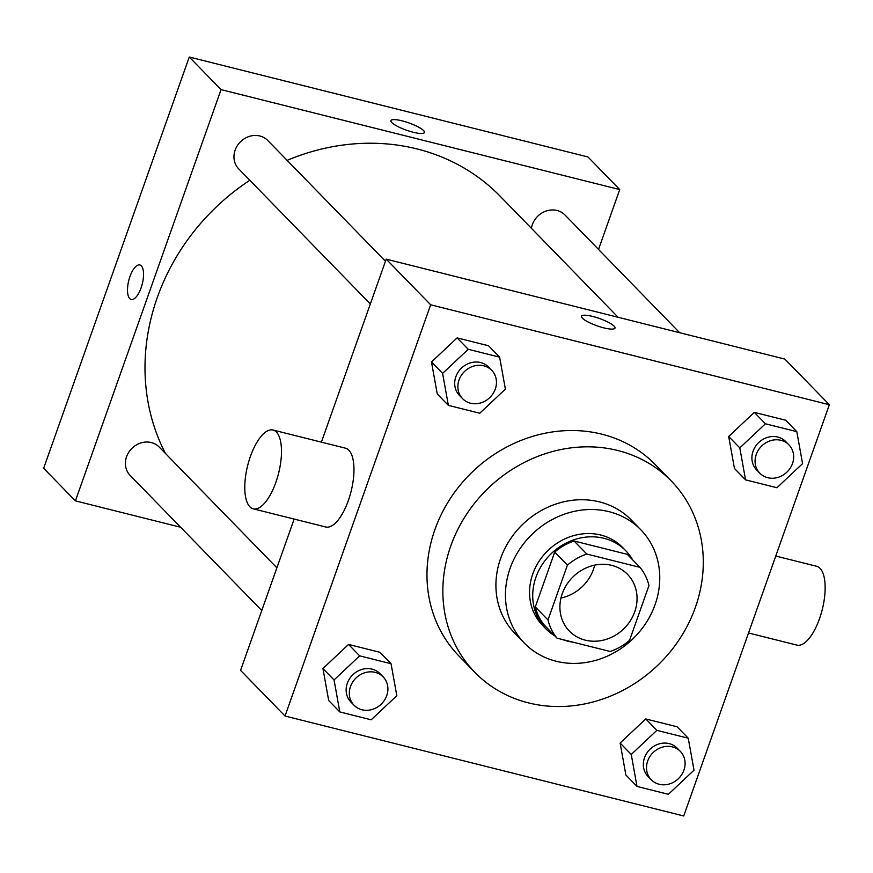 <?xml version="1.0" encoding="UTF-8"?>
<svg xmlns="http://www.w3.org/2000/svg" width="873" height="873" viewBox="0 0 873 873"><rect width="100%" height="100%" fill="white"/><g stroke="black" fill="none" stroke-linecap="round" stroke-linejoin="round"><path stroke-width="1.31" d="M594.709 565.126A40.627 36.317 -44.3 0 1 560.968 598.016M562.245 593.673A40.627 36.317 -44.3 0 1 627.578 574.412A40.627 36.317 -44.3 0 1 623.824 628.767A40.627 36.317 -44.3 0 1 569.382 631.103A40.627 36.317 -44.3 0 1 562.245 593.673M557.007 638.152L610.172 651.487A54.562 48.768 -44.3 0 0 629.542 640.4L648.966 585.554A54.562 48.768 -44.3 0 0 639.964 567.363L586.798 554.039A54.562 48.768 -44.3 0 0 567.417 565.115L547.993 619.961A54.562 48.768 -44.3 0 0 557.007 638.152L544.305 625.112A54.562 48.768 -44.3 0 1 535.291 606.921L547.993 619.961M639.964 567.363L627.261 554.322L574.085 540.998L586.798 554.039M535.291 606.921L554.715 552.074L567.417 565.115M554.715 552.074A54.562 48.768 -44.3 0 1 574.085 540.998M632.63 559.844A55.861 49.936 135.7 0 0 625.788 550.743A55.861 49.936 135.7 0 0 603.985 538.314A55.861 49.936 135.7 0 0 542.057 564.798A55.861 49.936 135.7 0 0 545.767 628.702A55.861 49.936 135.7 0 0 554.693 635.784M562.354 639.494A55.861 49.936 135.7 0 0 573.004 642.168M545.767 628.702L542.591 625.439A55.861 49.936 -44.3 0 1 532.77 573.965A55.861 49.936 -44.3 0 1 600.81 535.051A55.861 49.936 -44.3 0 1 622.613 547.48L625.788 550.743M609.081 511.687A81.244 72.634 135.7 0 0 519.009 550.219A81.244 72.634 135.7 0 0 524.411 643.161A81.244 72.634 135.7 0 0 633.285 638.479A81.244 72.634 135.7 0 0 640.793 529.758A81.244 72.634 135.7 0 0 609.081 511.687M640.793 529.758L631.266 519.981A81.244 72.634 135.7 0 0 599.555 501.91A81.244 72.634 135.7 0 0 509.483 540.442A81.244 72.634 135.7 0 0 514.884 633.372L524.411 643.161M617.757 450.501A137.105 122.569 135.7 0 0 465.756 515.517A137.105 122.569 135.7 0 0 474.868 672.352A137.105 122.569 135.7 0 0 658.602 664.473A137.105 122.569 135.7 0 0 671.282 481.001A137.105 122.569 135.7 0 0 617.757 450.501M474.868 672.352L458.991 656.06A137.105 122.569 -44.3 0 1 434.874 529.715A137.105 122.569 -44.3 0 1 601.879 434.197A137.105 122.569 -44.3 0 1 655.394 464.698L671.282 481.001M796.809 431.655L785.7 420.24L754.305 412.372L728.682 436.478L734.455 468.452L745.564 479.866L776.959 487.734L802.582 463.628L796.809 431.655L765.425 423.787L739.802 447.893L745.564 479.866M688.251 738.22L677.132 726.805L645.747 718.937L620.125 743.043L625.886 775.017L637.006 786.431L668.391 794.299L694.013 770.193L688.251 738.22L656.867 730.352L631.244 754.458L637.006 786.431M683.723 815.971L829.35 404.723L430.662 304.786L285.034 716.035L683.723 815.971M499.618 357.155L488.498 345.741L457.114 337.873L431.491 361.979L437.253 393.952L448.362 405.367L479.757 413.235L505.38 389.129L499.618 357.155L468.223 349.287L442.6 373.393L448.362 405.367M391.049 663.72L379.941 652.306L348.545 644.438L322.923 668.543L328.695 700.517L339.804 711.932L371.2 719.799L396.822 695.694L391.049 663.72L359.665 655.852L334.043 679.958L339.804 711.932M829.35 404.723L784.882 359.087L386.204 259.15L430.662 304.786M582.389 318.176A17.776 3.852 -160.5 0 1 581.494 316.222A17.776 3.852 -160.5 0 1 599.533 318.525A17.776 3.852 -160.5 0 1 614.996 328.084A17.776 3.852 -160.5 0 1 600.428 326.928A17.776 3.852 -160.5 0 1 582.389 318.176M386.204 259.15L321.395 442.142M294.157 519.075L240.566 670.388L285.034 716.035M273.009 430.018L345.501 448.187A40.627 15.943 104.1 0 1 351.077 491.466A40.627 15.943 104.1 0 1 325.738 526.997L253.257 508.828A40.627 15.943 104.1 0 1 250.431 456.383A40.627 15.943 104.1 0 1 273.009 430.018A40.627 15.943 104.1 0 1 278.596 473.297A40.627 15.943 104.1 0 1 253.257 508.828M748.521 632.98L796.907 645.103A40.627 15.943 -75.9 0 0 819.496 618.739A40.627 15.943 -75.9 0 0 816.67 566.293L775.77 556.046M581.494 316.222A17.776 3.852 -160.5 0 1 599.533 318.536A17.776 3.852 -160.5 0 1 614.996 328.095M165.521 453.534A213.274 190.663 -44.3 0 1 157.293 297.518A213.274 190.663 -44.3 0 1 249.82 180.285M287.13 160.359A213.274 190.663 -44.3 0 1 500.327 196.392L618.106 317.281M276.894 567.832L159.235 447.074A20.308 18.158 135.7 0 0 132.019 448.253A20.308 18.158 135.7 0 0 130.142 475.425L261.769 610.533M531.395 228.279A20.308 18.158 -44.3 0 1 532.323 224.645A20.308 18.158 -44.3 0 1 564.995 215.009L679.663 332.711M370.327 303.968L238.7 168.86A20.308 18.158 -44.3 0 1 235.132 150.145A20.308 18.158 -44.3 0 1 267.793 140.509L385.451 261.267M598.529 249.427L619.721 189.572L221.044 89.624L75.416 500.873L180.624 527.248M221.044 89.624L189.277 57.029L587.966 156.965L619.721 189.572M391.824 122.58A17.776 3.852 -160.5 0 1 390.929 120.627A17.776 3.852 -160.5 0 1 408.968 122.929A17.776 3.852 -160.5 0 1 424.431 132.489A17.776 3.852 -160.5 0 1 409.863 131.321A17.776 3.852 -160.5 0 1 391.824 122.58M189.277 57.029L43.65 468.277L75.416 500.873M131.201 299.45A17.776 6.973 104.1 0 1 129.968 276.512A17.776 6.973 104.1 0 1 139.844 264.966A17.776 6.973 104.1 0 1 142.288 283.911A17.776 6.973 104.1 0 1 131.201 299.45A17.776 6.973 104.1 0 1 129.968 276.501A17.776 6.973 104.1 0 1 139.844 264.977M390.918 120.627A17.776 3.852 -160.5 0 1 408.957 122.94A17.776 3.852 -160.5 0 1 424.431 132.489M354.056 705.253L350.881 702.001A20.308 18.158 -44.3 0 1 347.312 683.275A20.308 18.158 -44.3 0 1 379.973 673.65L383.16 676.902A20.308 18.158 -44.3 0 1 381.283 704.085A20.308 18.158 -44.3 0 1 354.056 705.253A20.308 18.158 -44.3 0 1 350.488 686.538A20.308 18.158 -44.3 0 1 383.16 676.902M379.941 652.306L348.545 644.438L359.665 655.852M348.545 644.438L322.923 668.543L334.043 679.958M322.923 668.543L328.695 700.517M651.258 779.753L648.082 776.501A20.308 18.158 -44.3 0 1 644.503 757.775A20.308 18.158 -44.3 0 1 677.175 748.15L680.351 751.402A20.308 18.158 -44.3 0 1 678.474 778.585A20.308 18.158 -44.3 0 1 651.258 779.753A20.308 18.158 -44.3 0 1 647.679 761.038A20.308 18.158 -44.3 0 1 680.351 751.402M677.132 726.805L645.747 718.937L656.867 730.352M645.747 718.937L620.125 743.043L631.244 754.458M620.125 743.043L625.886 775.017M462.614 398.688L459.438 395.425A20.308 18.158 -44.3 0 1 455.87 376.71A20.308 18.158 -44.3 0 1 488.542 367.086L491.717 370.338A20.308 18.158 -44.3 0 1 489.84 397.521A20.308 18.158 -44.3 0 1 462.614 398.688A20.308 18.158 -44.3 0 1 459.045 379.973A20.308 18.158 -44.3 0 1 491.717 370.338M488.498 345.741L457.114 337.873L468.223 349.287M457.114 337.873L431.491 361.979L442.6 373.393M431.491 361.979L437.253 393.952M759.816 473.188L756.64 469.936A20.308 18.158 -44.3 0 1 753.072 451.21A20.308 18.158 -44.3 0 1 785.744 441.585L788.919 444.837A20.308 18.158 -44.3 0 1 787.042 472.02A20.308 18.158 -44.3 0 1 759.816 473.188A20.308 18.158 -44.3 0 1 756.247 454.473A20.308 18.158 -44.3 0 1 788.919 444.837M785.7 420.24L754.305 412.372L765.425 423.787M754.305 412.372L728.682 436.478L739.802 447.893M728.682 436.478L734.455 468.452"/></g></svg>
